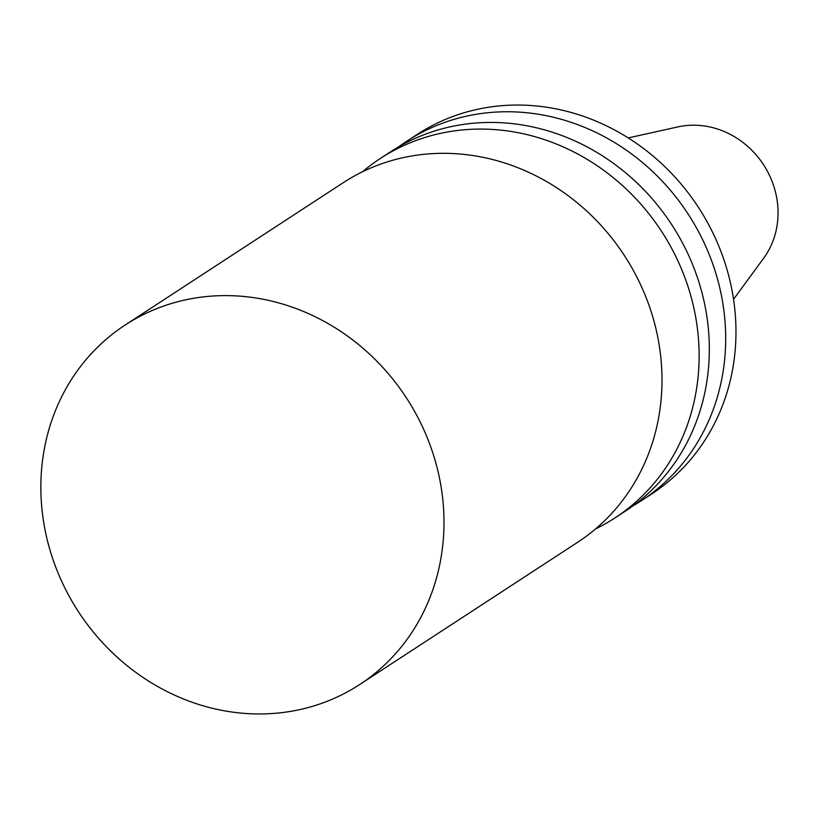 <?xml version="1.0" encoding="UTF-8"?>
<svg xmlns="http://www.w3.org/2000/svg" width="819" height="819" viewBox="0 0 819 819"><rect width="100%" height="100%" fill="white"/><g stroke="black" fill="none" stroke-linecap="round" stroke-linejoin="round"><path stroke-width="1.23" d="M628.224 137.92L677.815 126.914A82.954 75.665 56.9 0 1 763.503 164.68A82.954 75.665 56.9 0 1 763.584 258.333L733.548 299.293M362.448 171.806A214.619 195.761 56.9 0 1 380.251 158.528A214.619 195.761 56.9 0 1 661.496 231.265A214.619 195.761 56.9 0 1 614.864 517.987A214.619 195.761 56.9 0 1 595.546 528.951M380.251 158.528L390.458 151.873A214.619 195.761 56.9 0 1 671.693 224.611A214.619 195.761 56.9 0 1 625.071 511.332L614.864 517.987M398.781 146.765A214.619 195.761 56.9 0 1 406.808 141.196A214.619 195.761 56.9 0 1 688.052 213.933A214.619 195.761 56.9 0 1 641.42 500.655A214.619 195.761 56.9 0 1 633.097 505.773M406.808 141.196L417.096 134.49A214.619 195.761 56.9 0 1 698.331 207.217A214.619 195.761 56.9 0 1 651.709 493.949L641.42 500.655M359.736 684.51L577.743 542.219A214.619 195.761 -123.1 0 0 628.552 262.152A214.619 195.761 -123.1 0 0 355.446 175.409A214.619 195.761 -123.1 0 0 343.13 182.77L125.123 325.051A214.619 195.761 -123.1 0 0 78.491 611.783A214.619 195.761 -123.1 0 0 359.736 684.51A214.619 195.761 -123.1 0 0 410.544 404.443A214.619 195.761 -123.1 0 0 137.438 317.7A214.619 195.761 -123.1 0 0 125.123 325.051"/></g></svg>
